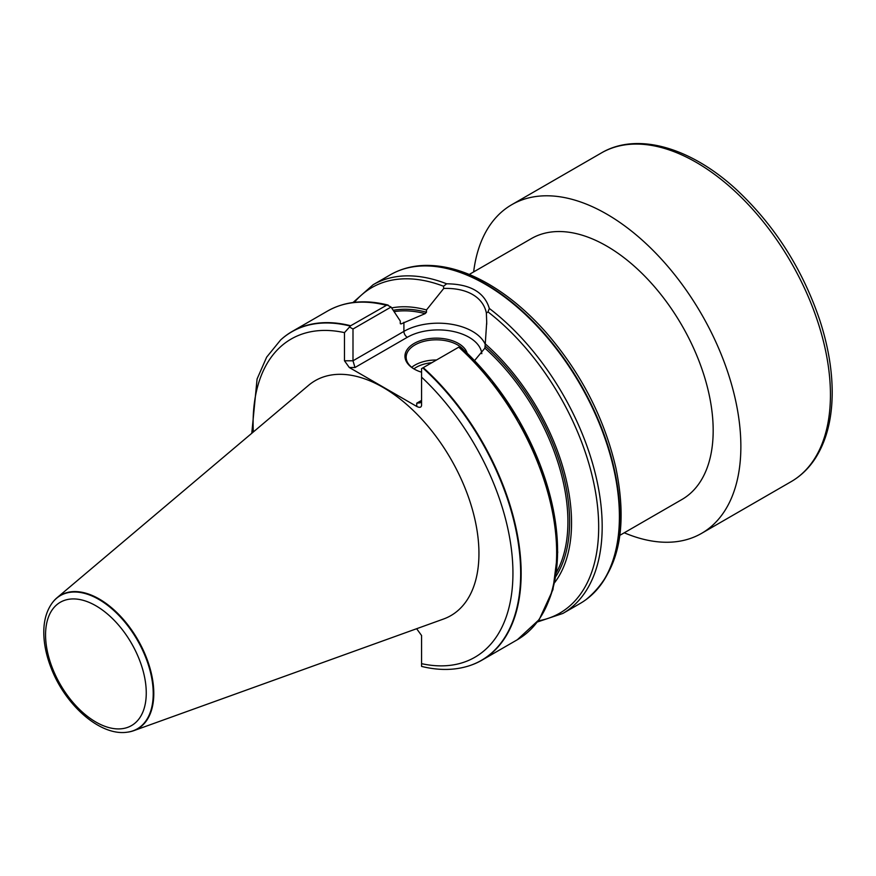 <?xml version="1.0" encoding="UTF-8"?>
<svg xmlns="http://www.w3.org/2000/svg" width="876" height="876" viewBox="0 0 876 876"><rect width="100%" height="100%" fill="white"/><g stroke="black" fill="none" stroke-linecap="round" stroke-linejoin="round"><path stroke-width="1.31" d="M127.48 732.161A77.132 44.534 -120 0 0 127.732 732.128A77.132 44.534 -120 0 0 133.634 730.715L443.497 619.036A135.649 78.314 -120 0 0 473.423 513.292A135.649 78.314 -120 0 0 383.031 387.389A135.649 78.314 -120 0 0 308.571 385.33L56.918 597.837A77.132 44.534 -120 0 0 52.746 602.25A77.132 44.534 -120 0 0 52.593 602.447M421.575 666.286L421.575 635.516L416.637 628.716M469.054 665.837A189.774 109.566 -120 0 0 469.284 665.76A189.774 109.566 -120 0 0 481.855 660.219A189.774 109.566 -120 0 0 423.261 367.646L421.575 368.61L421.575 405.303C421.29 407.515 419.681 407.898 416.757 406.453L349.294 367.504L344.476 360.781L344.476 332.628L350.685 325.741A189.774 109.566 -120 0 0 292.091 331.522A189.774 109.566 -120 0 0 280.999 339.636A189.774 109.566 -120 0 0 280.813 339.8M350.685 325.741L387.028 304.979L391.057 307.038L400.277 321.021L400.277 323.364L401.131 323.901L425.145 313.63L426.492 312.239L426.492 309.94A163.593 94.444 -120 0 0 391.638 307.925M548.365 601.659A187.957 108.514 -120 0 0 459.922 346.48L423.261 367.646M400.277 323.364L401.131 323.901A159.651 92.177 -120 0 0 400.354 323.748M554.628 582.649A163.593 94.444 -120 0 0 485.26 343.863L484.899 348.122L474.551 360.605M426.492 309.94L443.738 288.456L443.53 286.233L446.65 283.802C470.193 284.054 484.417 292.266 489.323 308.44L488.009 311.911L486.377 313.071L486.706 322.204L485.26 343.863M537.437 621.96L562.874 613.441L580.098 603.498A189.774 109.566 -120 0 0 585.781 599.797A189.774 109.566 -120 0 0 602.754 432.251A189.774 109.566 -120 0 0 463.875 273.849A189.774 109.566 -120 0 0 396.379 271.724A189.774 109.566 -120 0 0 390.324 274.801L373.099 284.744L353.006 302.516M133.634 730.715A77.132 44.534 -120 0 0 150.65 670.589A77.132 44.534 -120 0 0 99.251 599.009A77.132 44.534 -120 0 0 56.918 597.837M619.847 535.335L681.988 499.462A150.617 86.954 -120 0 0 705.07 378.771A150.617 86.954 -120 0 0 606.674 246.046A150.617 86.954 -120 0 0 531.371 238.59L469.24 274.462M391.057 307.038L352.995 329.015L352.995 360.781L403.902 331.391L403.902 322.302M486.377 313.071C483.18 297.106 466.886 287.689 443.738 288.456M421.575 372.201A31.328 18.089 180 0 1 414.129 369.026A31.328 18.089 180 0 1 414.129 343.447A31.328 18.089 180 0 1 458.433 343.447A31.328 18.089 180 0 1 467.149 353.148M349.59 327.055L352.995 329.015M416.757 403.168L420.173 402.829L421.575 400.376L416.757 403.168L416.757 406.453M481.8 353.685A43.68 25.218 0 0 0 453.746 331.566A43.68 25.218 0 0 0 407.307 337.293L354.988 367.504L352.995 360.781L344.476 360.781M465.802 353.762A30.123 17.389 0 0 0 457.579 344.914A30.123 17.389 0 0 0 424.75 341.147A30.123 17.389 0 0 0 406.157 357.222A30.123 17.389 0 0 0 414.556 369.267M624.26 532.783A189.774 109.566 -120 0 0 701.567 533.375A189.774 109.566 -120 0 0 740.866 446.497A189.774 109.566 -120 0 0 658.029 255.518A189.774 109.566 -120 0 0 511.792 204.677A189.774 109.566 -120 0 0 473.642 271.921M344.476 332.628A183.73 106.084 -120 0 0 253.328 431.977M421.575 663.669A183.73 106.084 -120 0 0 512.942 573.156A183.73 106.084 -120 0 0 421.575 377.14M350.323 326.091A189.665 109.5 -120 0 0 280.627 339.965L280.999 339.636M386.174 305.253A189.774 109.566 -120 0 0 327.569 311.035C344.947 301.245 365.15 299.264 388.156 305.1M481.855 660.219L517.344 639.732A189.774 109.566 -120 0 0 458.75 347.159M425.145 313.63A159.651 92.177 -120 0 0 394.112 311.659M556.359 572.532A159.651 92.177 -120 0 0 484.899 348.122M555.767 576.572A160.856 92.867 -120 0 0 485.26 346.173M426.492 312.239A160.856 92.867 -120 0 0 393.215 310.301M538.269 620.854A187.957 108.514 -120 0 0 595.91 494.349A187.957 108.514 -120 0 0 488.009 311.911M562.874 613.441A189.774 109.566 -120 0 0 595.669 475.12A189.774 109.566 -120 0 0 489.323 308.44M446.65 283.802A189.774 109.566 -120 0 0 373.099 284.744M98.824 599.414A76.924 44.413 -120 0 0 52.44 602.644C46.877 610.156 43.997 619.628 43.8 631.038C43.647 643.017 46.187 655.577 51.399 668.706C65.755 705.607 100.39 736.267 127.228 732.194A76.924 44.413 -120 0 0 151.187 675.418A76.924 44.413 -120 0 0 98.824 599.414M95.9 605.776A71.208 41.117 60 0 1 139.514 718.167A71.208 41.117 60 0 1 52.297 667.808A71.208 41.117 60 0 1 95.9 605.776M421.575 666.406C438.613 670.6 454.359 670.447 468.813 665.913A189.665 109.5 -120 0 0 518.165 542.332A189.665 109.5 -120 0 0 422.78 367.92M443.53 286.233A187.957 108.514 -120 0 0 354.386 302.34M585.989 599.655A189.72 109.533 -120 0 0 586.186 599.502A189.72 109.533 -120 0 0 607.933 445.829A189.72 109.533 -120 0 0 485.643 283.999A189.72 109.533 -120 0 0 396.828 271.527A189.72 109.533 -120 0 0 396.609 271.626M407.307 337.293A4.818 2.781 60 0 1 403.902 331.391A48.498 27.999 180 0 1 451.173 324.208A48.498 27.999 180 0 1 485.26 344.432M354.988 367.504L349.294 367.504M411.731 367.296A30.123 17.389 180 0 1 436.511 359.992M431.791 362.719A28.317 16.348 0 0 0 413.888 368.851M830.437 394.78A189.774 109.566 -120 0 0 747.6 203.801A189.774 109.566 -120 0 0 601.363 152.961C637.312 131.696 690.989 147.475 736.804 189.939C774.833 225.636 802.536 269.162 819.892 320.517C828.039 345.659 832.145 369.595 832.2 392.328C832.167 418.673 826.583 440.628 815.425 458.192C808.953 468.189 800.85 476.018 791.127 481.658A189.774 109.566 -120 0 0 830.437 394.78M251.773 433.291L257.084 378.98L266.654 357.145L280.627 339.965M292.091 331.522L327.569 311.035M517.344 639.732L539.233 619.529L552.942 589.647L557.705 552.252L553.358 509.788L540.262 465.036L519.315 420.962L491.907 380.502L459.889 346.381M585.781 599.797L586.186 599.502C618.434 572.871 628.344 529.082 615.927 468.134C604.32 418.049 580.963 372.738 545.857 332.201C527.735 311.768 508.54 295.672 488.282 283.901C465.868 270.991 444.428 264.837 423.962 265.439C414.249 265.811 405.205 267.837 396.828 271.527L396.379 271.724M486.695 322.204L486.695 324.317M601.363 152.961L511.792 204.677M791.127 481.658L701.567 533.375"/></g></svg>
